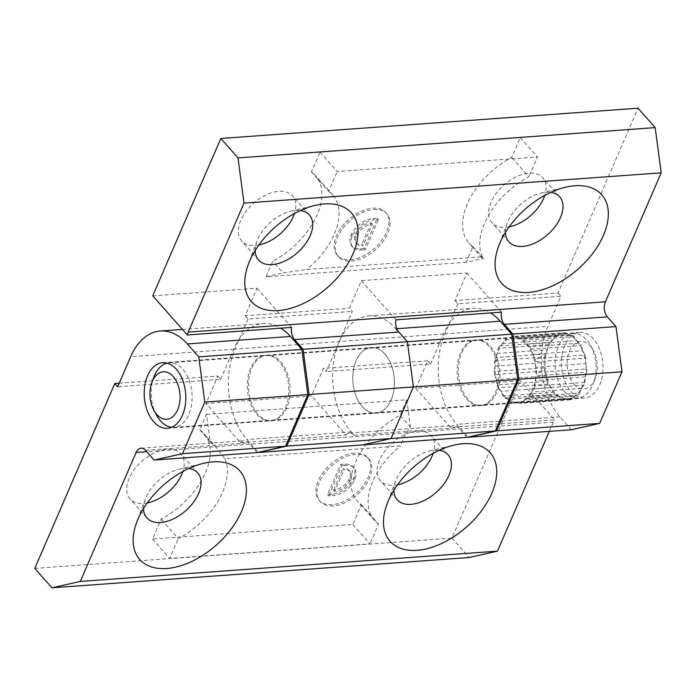 <?xml version="1.0" encoding="UTF-8"?>
<svg xmlns="http://www.w3.org/2000/svg" width="696" height="696" viewBox="0 0 696 696"><rect width="100%" height="100%" fill="white"/><g stroke="black" fill="none" stroke-linecap="round" stroke-linejoin="round"><path stroke-width="0.52" stroke-dasharray="3.48 2.61" d="M397.538 484.781A33.956 20.306 -41.5 0 1 394.04 485.26A33.956 20.306 -41.5 0 1 380.32 480.666A33.956 20.306 -41.5 0 1 384.74 451.138A33.956 20.306 -41.5 0 1 417.478 431.094A33.956 20.306 -41.5 0 1 431.207 435.687A33.956 20.306 -41.5 0 1 433.182 453.287M393.866 490.288A33.956 20.306 -41.5 0 1 395.667 480.901A33.956 20.306 -41.5 0 1 429.554 450.947A33.956 20.306 -41.5 0 1 434.365 450.19A33.956 20.306 -41.5 0 1 439.098 450.312M147.221 502.956A33.956 20.306 -41.5 0 1 143.724 503.434A33.956 20.306 -41.5 0 1 130.004 498.841A33.956 20.306 -41.5 0 1 134.432 469.313A33.956 20.306 -41.5 0 1 167.162 449.268A33.956 20.306 -41.5 0 1 180.89 453.862A33.956 20.306 -41.5 0 1 182.865 471.462M143.55 508.463A33.956 20.306 -41.5 0 1 145.351 499.075A33.956 20.306 -41.5 0 1 179.237 469.121A33.956 20.306 -41.5 0 1 184.049 468.365A33.956 20.306 -41.5 0 1 188.781 468.486M285.517 407.778A32.877 20.732 -94.2 0 0 285.76 372.717A32.877 20.732 -94.2 0 0 265.681 355.238A32.877 20.732 -94.2 0 0 250.603 368.288A32.877 20.732 -94.2 0 0 250.36 403.358A32.877 20.732 -94.2 0 0 270.44 420.828A32.877 20.732 -94.2 0 0 285.517 407.778M495.361 392.544A32.877 20.732 -94.2 0 0 495.604 357.474A32.877 20.732 -94.2 0 0 475.525 340.005A32.877 20.732 -94.2 0 0 460.456 353.055A32.877 20.732 -94.2 0 0 460.204 388.116A32.877 20.732 -94.2 0 0 480.292 405.594A32.877 20.732 -94.2 0 0 495.361 392.544M356.152 360.624A32.877 20.732 85.8 0 1 371.229 347.574A32.877 20.732 85.8 0 1 391.309 365.052A32.877 20.732 85.8 0 1 391.065 400.113A32.877 20.732 85.8 0 1 375.988 413.163A32.877 20.732 85.8 0 1 355.908 395.693A32.877 20.732 85.8 0 1 356.152 360.624A32.877 20.732 -94.2 0 0 355.908 395.693A32.877 20.732 -94.2 0 0 375.988 413.163A32.877 20.732 -94.2 0 0 391.065 400.113A32.877 20.732 -94.2 0 0 391.309 365.052A32.877 20.732 -94.2 0 0 371.229 347.574A32.877 20.732 -94.2 0 0 356.152 360.624M354.481 453.053A32.338 19.34 138.5 0 0 323.309 472.149A32.338 19.34 138.5 0 0 319.09 500.267A32.338 19.34 138.5 0 0 332.157 504.643A32.338 19.34 138.5 0 0 363.338 485.556A32.338 19.34 138.5 0 0 367.558 457.429A32.338 19.34 138.5 0 0 354.481 453.053M333.306 505.94A32.338 19.34 -41.5 0 1 320.238 501.564A32.338 19.34 -41.5 0 1 324.449 473.445A32.338 19.34 -41.5 0 1 355.63 454.349A32.338 19.34 -41.5 0 1 368.697 458.725A32.338 19.34 -41.5 0 1 364.486 486.852A32.338 19.34 -41.5 0 1 333.306 505.94M344.825 464.162L345.973 465.459A19.401 11.606 -41.5 0 1 346.356 465.433A19.401 11.606 -41.5 0 1 354.194 468.051A19.401 11.606 -41.5 0 1 355.108 478.726A11.858 7.091 -41.5 0 1 354.534 480.057A19.401 11.606 -41.5 0 1 332.949 495.552L331.801 494.264A19.401 11.606 138.5 0 0 353.385 478.77A11.858 7.091 138.5 0 0 353.968 477.43A19.401 11.606 138.5 0 0 353.055 466.764A19.401 11.606 138.5 0 0 345.207 464.136A19.401 11.606 138.5 0 0 344.825 464.162L340.657 464.467L327.633 494.56L331.801 494.264M334.811 491.254L333.662 489.958A14.016 8.378 138.5 0 0 348.792 479.822A10.779 6.447 138.5 0 0 350.01 476.995A14.016 8.378 138.5 0 0 349.018 470.331A14.016 8.378 138.5 0 0 343.354 468.434A14.016 8.378 138.5 0 0 342.963 468.469L344.111 469.757A14.016 8.378 -41.5 0 1 344.494 469.722A14.016 8.378 -41.5 0 1 350.158 471.618A14.016 8.378 -41.5 0 1 351.149 478.291A10.779 6.447 -41.5 0 1 349.931 481.11A14.016 8.378 -41.5 0 1 334.811 491.254L344.111 469.757M206.521 414.346L406.777 399.808L400.061 415.312A64.676 38.672 138.5 0 0 357.3 501.007A64.676 38.672 138.5 0 0 361.398 504.67L352.82 524.48L152.572 539.017L161.141 519.207A64.676 38.672 138.5 0 0 203.911 433.512A64.676 38.672 138.5 0 0 199.813 429.85L206.521 414.346L210.131 441.534L216.952 448.267L224.808 458.673L400.496 445.91C403.106 438.471 406.403 432.164 410.388 426.996L400.061 415.312M34.8 568.388L451.991 538.095L520.077 380.747L415.782 388.325L427.692 360.806L323.388 368.384L311.486 395.894L205.938 403.558L217.839 376.049L119.199 383.209M406.777 399.808L410.388 426.996M199.813 429.85L210.131 441.534M224.808 458.673A64.676 38.672 -41.5 0 1 178.306 538.634L161.141 519.207M152.572 539.017L169.737 558.436L178.306 538.634M352.82 524.48L369.994 543.898L169.737 558.436M361.398 504.67L378.563 524.088L369.994 543.898M378.563 524.088A64.676 38.672 -41.5 0 1 374.465 520.434A64.676 38.672 -41.5 0 1 400.496 445.91M415.782 388.325L450.382 427.466L554.677 419.897L520.077 380.747M549.327 431.355L553.294 422.176A10.779 6.795 85.8 0 1 554.677 419.897M451.991 538.095L469.156 557.522M217.839 376.049L220.702 379.285L117.659 386.767M257.181 452.574L248.594 442.856A10.779 6.795 -94.2 0 0 244.096 440.707A10.779 6.795 -94.2 0 0 240.538 442.7L205.938 403.558M220.702 379.285L233.725 349.192A64.676 40.794 85.8 0 1 263.375 323.527A64.676 40.794 85.8 0 1 280.793 328.181M240.538 442.7L346.086 435.035L311.486 395.894M396.816 328.721L395.937 328.782A64.676 40.794 -94.2 0 0 368.923 315.862A64.676 40.794 -94.2 0 0 339.274 341.527L326.25 371.62L323.388 368.384M346.086 435.035A10.779 6.795 85.8 0 1 349.644 433.043A10.779 6.795 85.8 0 1 354.142 435.2L351.289 431.955A64.676 40.794 85.8 0 1 339.274 341.527L352.298 311.434L349.435 308.197L361.346 280.679L466.894 273.015L454.984 300.533L558.035 293.051L638.032 108.193M427.692 360.806L430.554 364.043L326.25 371.62M467.025 437.332L458.447 427.622A10.779 6.795 -94.2 0 0 453.94 425.474A10.779 6.795 -94.2 0 0 450.382 427.466M430.554 364.043L443.57 333.95A64.676 40.794 85.8 0 1 473.219 308.285A64.676 40.794 85.8 0 1 490.645 312.948M327.633 494.56L328.773 495.857L332.949 495.552M340.657 464.467L341.797 465.763L328.773 495.857M345.973 465.459L341.797 465.763M333.662 489.958L342.963 468.469M532.631 354.403L582.7 350.775A32.338 20.393 85.8 0 1 585.745 363.608A32.338 20.393 85.8 0 1 585.293 376.936A32.338 20.393 85.8 0 1 581.421 388.446A32.338 20.393 85.8 0 1 574.8 396.155A32.338 20.393 85.8 0 1 567.858 398.695A32.338 20.393 85.8 0 1 566.579 398.721A32.338 20.393 85.8 0 1 558.166 395.702A32.338 20.393 85.8 0 1 554.355 392.231A32.338 20.393 85.8 0 1 551.032 387.629A32.338 20.393 85.8 0 1 546.395 375.892A32.338 20.393 85.8 0 1 545.072 362.512A32.338 20.393 85.8 0 1 547.274 349.818A32.338 20.393 85.8 0 1 552.641 339.996A32.338 20.393 85.8 0 1 560.228 334.741A32.338 20.393 85.8 0 1 563.177 334.184A32.338 20.393 85.8 0 1 568.728 334.976A32.338 20.393 85.8 0 1 576.679 340.64A32.338 20.393 85.8 0 1 582.7 350.775L585.084 355.056L535.015 358.692L532.631 354.403A32.338 20.393 -94.2 0 0 526.62 344.276A32.338 20.393 -94.2 0 0 518.668 338.604A32.338 20.393 -94.2 0 0 513.109 337.812A32.338 20.393 -94.2 0 0 510.168 338.378A32.338 20.393 -94.2 0 0 502.573 343.633A32.338 20.393 -94.2 0 0 497.214 353.455A32.338 20.393 -94.2 0 0 495.004 366.148A32.338 20.393 -94.2 0 0 496.335 379.52A32.338 20.393 -94.2 0 0 500.963 391.265A32.338 20.393 -94.2 0 0 504.296 395.867A32.338 20.393 -94.2 0 0 508.106 399.339A32.338 20.393 -94.2 0 0 516.51 402.358A32.338 20.393 -94.2 0 0 517.798 402.323A32.338 20.393 -94.2 0 0 524.74 399.791A32.338 20.393 -94.2 0 0 531.361 392.083A32.338 20.393 -94.2 0 0 535.233 380.573A32.338 20.393 -94.2 0 0 535.676 367.244A32.338 20.393 -94.2 0 0 532.631 354.403L531.265 349.192L581.334 345.555A33.739 21.28 -94.2 0 0 579.899 343.145L529.839 346.782A33.739 21.28 85.8 0 1 531.265 349.192M167.049 363.147A32.338 20.393 85.8 0 1 169.285 362.781A32.338 20.393 85.8 0 1 182.796 369.245A32.338 20.393 85.8 0 1 188.799 414.459A32.338 20.393 85.8 0 1 173.974 427.292A32.338 20.393 85.8 0 1 171.703 427.257M156.461 415.034A32.338 20.393 85.8 0 1 153.729 377.441M564.43 391.5A32.338 20.393 -94.2 0 0 577.932 397.964A32.338 20.393 -94.2 0 0 593.488 383.296A32.338 20.393 -94.2 0 0 590.756 345.712A32.338 20.393 -94.2 0 0 586.754 339.909A32.338 20.393 -94.2 0 0 573.243 333.454A32.338 20.393 -94.2 0 0 555.652 356.169A32.338 20.393 -94.2 0 0 564.43 391.5M573.991 384.201A23.795 15.008 -94.2 0 0 595.367 378.172A23.795 15.008 -94.2 0 0 593.366 350.514A23.795 15.008 -94.2 0 0 590.417 346.251A23.795 15.008 -94.2 0 0 569.572 350.932A23.795 15.008 -94.2 0 0 573.991 384.201M553.033 392.361A33.739 21.28 -94.2 0 0 553.868 393.344A33.739 21.28 -94.2 0 0 554.729 394.275L504.67 397.912A33.739 21.28 85.8 0 1 503.808 396.981A33.739 21.28 85.8 0 1 502.973 395.989L553.033 392.361L551.032 387.629L548.161 384.157L498.101 387.794A33.739 21.28 85.8 0 1 496.996 385.001L547.065 381.365L546.395 375.892L544.594 370.977L494.534 374.605A33.739 21.28 85.8 0 1 494.221 371.429L544.281 367.793L545.072 362.512L544.646 357.005L494.578 360.641A33.739 21.28 85.8 0 1 495.108 357.613L545.168 353.986L547.274 349.818L548.3 344.668L498.24 348.296L497.214 353.455L495.108 357.613M535.015 358.692A33.739 21.28 85.8 0 1 535.746 361.746L535.676 367.244L536.816 372.577A33.739 21.28 85.8 0 1 536.712 375.744L586.772 372.108A33.739 21.28 -94.2 0 0 586.885 368.941L536.816 372.577M584.066 385.123L581.421 388.446L579.725 393.075L529.665 396.711L531.361 392.083L534.006 388.76L584.066 385.123A33.739 21.28 -94.2 0 0 584.988 382.382L534.919 386.019L535.233 380.573L536.712 375.744M534.919 386.019A33.739 21.28 85.8 0 1 534.006 388.76M521.948 402.793L524.74 399.791L528.09 398.547L578.15 394.91L574.8 396.155L572.008 399.156L521.948 402.793A33.739 21.28 85.8 0 1 519.99 403.402L570.05 399.774L566.579 398.721L563.168 399.582L513.109 403.219A33.739 21.28 85.8 0 1 511.099 402.505L561.167 398.869L558.166 395.702L554.729 394.275M529.665 396.711A33.739 21.28 85.8 0 1 528.09 398.547M513.109 403.219L516.51 402.358L519.99 403.402M504.67 397.912L508.106 399.339L511.099 402.505M498.101 387.794L500.963 391.265L502.973 395.989M494.534 374.605L496.335 379.52L496.996 385.001M494.578 360.641L495.004 366.148L494.221 371.429M549.579 342.328L552.641 339.996L554.938 336.09L504.87 339.726L502.573 343.633L499.519 345.964L549.579 342.328A33.739 21.28 -94.2 0 0 548.3 344.668M498.24 348.296A33.739 21.28 85.8 0 1 499.519 345.964M513.335 336.394L510.168 338.378L560.228 334.741L563.403 332.766L513.335 336.394A33.739 21.28 85.8 0 1 515.362 336.455L565.422 332.819L568.728 334.976L572.234 335.255L522.165 338.891A33.739 21.28 85.8 0 1 524.062 340.24L574.122 336.612L576.679 340.64L579.899 343.145M504.87 339.726A33.739 21.28 85.8 0 1 506.679 338.474M522.165 338.891L518.668 338.604L515.362 336.455M529.839 346.782L526.62 344.276L524.062 340.24M535.746 361.746L585.806 358.109L585.745 363.608L535.676 367.244M585.745 363.608L586.885 368.941M585.806 358.109A33.739 21.28 -94.2 0 0 585.084 355.056M584.988 382.382L585.293 376.936L586.772 372.108M585.293 376.936L535.233 380.573M561.167 398.869A33.739 21.28 -94.2 0 0 563.168 399.582M570.05 399.774A33.739 21.28 -94.2 0 0 572.008 399.156M578.15 394.91A33.739 21.28 -94.2 0 0 579.725 393.075M582.7 350.775L581.334 345.555M574.122 336.612A33.739 21.28 -94.2 0 0 572.234 335.255M565.422 332.819A33.739 21.28 -94.2 0 0 563.403 332.766M556.739 334.837A33.739 21.28 -94.2 0 0 554.938 336.09M545.168 353.986A33.739 21.28 -94.2 0 0 544.646 357.005M544.281 367.793A33.739 21.28 -94.2 0 0 544.594 370.977M547.065 381.365A33.739 21.28 -94.2 0 0 548.161 384.157M526.62 344.276L576.679 340.64M581.421 388.446L531.361 392.083M518.668 338.604L568.728 334.976M574.8 396.155L524.74 399.791M510.168 338.378L560.228 334.741M566.579 398.721L516.51 402.358M502.573 343.633L552.641 339.996M558.166 395.702L508.106 399.339M497.214 353.455L547.274 349.818M551.032 387.629L500.963 391.265M495.004 366.148L545.072 362.512M546.395 375.892L496.335 379.52M258.851 245.009A33.956 20.306 -41.5 0 1 255.345 245.488A33.956 20.306 -41.5 0 1 241.625 240.894A33.956 20.306 -41.5 0 1 246.053 211.367A33.956 20.306 -41.5 0 1 278.791 191.322A33.956 20.306 -41.5 0 1 292.511 195.915A33.956 20.306 -41.5 0 1 294.486 213.515M255.171 250.516A33.956 20.306 -41.5 0 1 256.972 241.129A33.956 20.306 -41.5 0 1 290.858 211.175A33.956 20.306 -41.5 0 1 295.67 210.418A33.956 20.306 -41.5 0 1 300.402 210.54M509.159 226.835A33.956 20.306 -41.5 0 1 505.661 227.314A33.956 20.306 -41.5 0 1 491.942 222.72A33.956 20.306 -41.5 0 1 496.37 193.192A33.956 20.306 -41.5 0 1 529.099 173.147A33.956 20.306 -41.5 0 1 542.828 177.741A33.956 20.306 -41.5 0 1 544.803 195.341M505.487 232.342A33.956 20.306 -41.5 0 1 507.288 222.955A33.956 20.306 -41.5 0 1 541.175 193.001A33.956 20.306 -41.5 0 1 545.986 192.244A33.956 20.306 -41.5 0 1 550.719 192.366M496.613 392.448A32.877 20.732 85.8 0 1 481.536 405.498A32.877 20.732 85.8 0 1 461.457 388.029A32.877 20.732 85.8 0 1 461.709 352.959A32.877 20.732 85.8 0 1 476.777 339.918A32.877 20.732 85.8 0 1 496.857 357.387A32.877 20.732 85.8 0 1 496.613 392.448M564.752 345.477A32.877 20.732 -94.2 0 0 564.508 380.547A32.877 20.732 -94.2 0 0 584.588 398.016A32.877 20.732 -94.2 0 0 599.656 384.966A32.877 20.732 -94.2 0 0 599.9 349.905A32.877 20.732 -94.2 0 0 579.82 332.436A32.877 20.732 -94.2 0 0 564.752 345.477M286.761 407.691A32.877 20.732 85.8 0 1 271.692 420.732A32.877 20.732 85.8 0 1 251.613 403.262A32.877 20.732 85.8 0 1 251.856 368.201A32.877 20.732 85.8 0 1 266.933 355.151A32.877 20.732 85.8 0 1 287.013 372.621A32.877 20.732 85.8 0 1 286.761 407.691M350.392 259.773A32.338 19.34 138.5 0 0 381.565 240.685A32.338 19.34 138.5 0 0 385.784 212.567A32.338 19.34 138.5 0 0 372.717 208.191A32.338 19.34 138.5 0 0 341.536 227.279A32.338 19.34 138.5 0 0 337.316 255.397A32.338 19.34 138.5 0 0 350.392 259.773M373.856 209.479A32.338 19.34 -41.5 0 1 386.924 213.863A32.338 19.34 -41.5 0 1 382.713 241.982A32.338 19.34 -41.5 0 1 351.532 261.07A32.338 19.34 -41.5 0 1 338.465 256.694A32.338 19.34 -41.5 0 1 342.676 228.575A32.338 19.34 -41.5 0 1 373.856 209.479M360.05 248.663L361.189 249.96A19.401 11.606 -41.5 0 1 360.806 249.995A19.401 11.606 -41.5 0 1 352.968 247.367A19.401 11.606 -41.5 0 1 352.054 236.701A11.858 7.091 -41.5 0 1 352.628 235.361A19.401 11.606 -41.5 0 1 374.213 219.866L373.065 218.57A19.401 11.606 138.5 0 0 351.48 234.065A11.858 7.091 138.5 0 0 350.906 235.405A19.401 11.606 138.5 0 0 351.819 246.071A19.401 11.606 138.5 0 0 359.667 248.698A19.401 11.606 138.5 0 0 360.05 248.663L364.217 248.359L377.241 218.266L373.065 218.57M372.351 224.164L371.212 222.868A14.016 8.378 138.5 0 0 356.082 233.012A10.779 6.447 138.5 0 0 354.864 235.831A14.016 8.378 138.5 0 0 355.856 242.504A14.016 8.378 138.5 0 0 361.52 244.4A14.016 8.378 138.5 0 0 361.903 244.366L363.051 245.662A14.016 8.378 -41.5 0 1 362.668 245.697A14.016 8.378 -41.5 0 1 357.005 243.8A14.016 8.378 -41.5 0 1 356.013 237.127A10.779 6.447 -41.5 0 1 357.231 234.308A14.016 8.378 -41.5 0 1 372.351 224.164L363.051 245.662M466.303 262.235L266.055 276.773L272.762 261.261A64.676 38.672 138.5 0 0 315.532 175.566A64.676 38.672 138.5 0 0 311.434 171.912L320.003 152.102L520.26 137.564L511.682 157.366A64.676 38.672 138.5 0 0 468.921 243.061A64.676 38.672 138.5 0 0 473.019 246.723L466.303 262.235L483.337 258.399L481.963 257.816L482.354 256.754L306.666 269.509L283.089 272.945L272.762 261.261M152.746 295.826L257.041 288.257L245.14 315.767L349.435 308.197M266.055 276.773L283.089 272.945M473.019 246.723L483.337 258.399M482.354 256.754A64.676 38.672 -41.5 0 1 528.856 176.793L511.682 157.366M520.26 137.564L537.425 156.983L528.856 176.793M320.003 152.102L337.168 171.52L537.425 156.983M311.434 171.912L328.599 191.33L337.168 171.52M328.599 191.33A64.676 38.672 -41.5 0 1 332.697 194.993A64.676 38.672 -41.5 0 1 306.666 269.509M257.041 288.257L291.641 327.398M571.329 429.763L559.88 416.817A64.676 40.794 85.8 0 1 547.874 326.38L560.889 296.287L558.035 293.051M454.984 300.533L457.846 303.769L560.889 296.287M501.494 312.156L466.894 273.015M457.846 303.769L444.822 333.863A64.676 40.794 -94.2 0 0 456.837 424.299L468.138 437.088M395.937 319.821L361.346 280.679M245.14 315.767L248.002 319.003L352.298 311.434M248.002 319.003L234.978 349.096A64.676 40.794 -94.2 0 0 246.984 439.533L258.294 452.322M377.241 218.266L378.389 219.562L374.213 219.866M364.217 248.359L365.365 249.655L378.389 219.562M361.189 249.96L365.365 249.655M371.212 222.868L361.903 244.366M351.149 478.291L350.01 476.995M553.294 422.176L146.743 451.695M145.551 450.338L248.594 442.856M354.142 435.2L458.447 427.622M233.725 349.192L130.683 356.674M443.57 333.95L234.978 349.096M353.385 478.77L354.534 480.057M355.108 478.726L353.968 477.43M348.792 479.822L349.931 481.11M356.013 237.127L354.864 235.831M559.88 416.817L456.837 424.299M444.822 333.863L547.874 326.38M351.289 431.955L246.984 439.533M351.48 234.065L352.628 235.361M352.054 236.701L350.906 235.405M356.082 233.012L357.231 234.308M448.085 454.784L431.207 435.687M197.768 472.958L180.89 453.862M162.629 362.72L265.681 355.238M266.933 355.151L475.525 340.005M319.09 500.267L320.238 501.564M349.018 470.331L350.158 471.618M397.199 499.763L380.32 480.666M146.882 517.937L130.004 498.841M216.952 448.267L203.911 433.512M374.465 520.434L357.3 501.007M395.667 480.901L387.002 504.156M429.554 450.947L453.696 445.205M145.351 499.075L136.686 522.331M179.237 469.121L203.38 463.379M141.053 448.189L244.096 440.707M349.644 433.043L453.94 425.474M167.397 428.31L270.44 420.828M182.422 329.399L263.375 323.527M271.692 420.732L480.292 405.594M368.923 315.862L473.219 308.285M367.558 457.429L368.697 458.725M353.055 466.764L354.194 468.051M517.798 402.323L173.974 427.292M577.932 397.964L567.858 398.695M593.366 350.514L590.756 345.712M595.367 378.172L593.488 383.296M513.109 337.812L169.285 362.781M573.243 333.454L563.177 334.184M258.503 259.991L241.625 240.894M508.82 241.816L491.942 222.72M256.972 241.129L248.307 264.384M290.858 211.175L315.01 205.433M507.288 222.955L498.623 246.21M541.175 193.001L565.317 187.259M584.588 398.016L481.536 405.498M385.784 212.567L386.924 213.863M355.856 242.504L357.005 243.8M309.389 215.012L292.511 195.915M559.706 196.838L542.828 177.741M481.963 257.816L468.921 243.061M332.697 194.993L315.532 175.566M579.82 332.436L476.777 339.918M337.316 255.397L338.465 256.694M351.819 246.071L352.968 247.367"/><path stroke-width="1.04" d="M433.182 453.287A33.956 20.306 -41.5 0 1 397.538 484.781M439.098 450.312A33.956 20.306 -41.5 0 1 448.085 454.784A33.956 20.306 -41.5 0 1 443.656 484.312A33.956 20.306 -41.5 0 1 410.918 504.356A33.956 20.306 -41.5 0 1 397.199 499.763A33.956 20.306 -41.5 0 1 393.866 490.288M182.865 471.462A33.956 20.306 -41.5 0 1 147.221 502.956M188.781 468.486A33.956 20.306 -41.5 0 1 197.768 472.958A33.956 20.306 -41.5 0 1 193.34 502.486A33.956 20.306 -41.5 0 1 160.602 522.531A33.956 20.306 -41.5 0 1 146.882 517.937A33.956 20.306 -41.5 0 1 143.55 508.463M463.162 443.709A66.833 39.968 -41.5 0 1 491.828 493.264A66.833 39.968 -41.5 0 1 417.026 550.327A66.833 39.968 -41.5 0 1 387.002 504.156A66.833 39.968 -41.5 0 1 453.696 445.205A66.833 39.968 -41.5 0 1 463.162 443.709M212.846 461.883A66.833 39.968 -41.5 0 1 241.512 511.438A66.833 39.968 -41.5 0 1 166.709 568.502A66.833 39.968 -41.5 0 1 136.686 522.331A66.833 39.968 -41.5 0 1 203.38 463.379A66.833 39.968 -41.5 0 1 212.846 461.883M147.561 375.77A32.877 20.732 85.8 0 1 162.629 362.72A32.877 20.732 85.8 0 1 182.717 380.199A32.877 20.732 85.8 0 1 182.465 415.26A32.877 20.732 85.8 0 1 167.397 428.31A32.877 20.732 85.8 0 1 147.317 410.84A32.877 20.732 85.8 0 1 147.561 375.77M119.199 383.209L114.796 383.531L34.8 568.388L51.965 587.807L469.156 557.522L497.483 551.145L549.327 431.355M51.965 587.807L80.292 581.438L136.111 452.47A10.779 6.795 85.8 0 1 141.053 448.189A10.779 6.795 85.8 0 1 145.551 450.338L154.138 460.056L182.465 453.679L204.789 402.088L198.786 356.874L187.337 343.928A64.676 40.794 -94.2 0 0 160.332 331.009A64.676 40.794 -94.2 0 0 130.683 356.674L117.659 386.767L114.796 383.531M280.793 328.181A64.676 40.794 85.8 0 1 290.389 336.446L301.829 349.392L307.832 394.606L285.508 446.197L257.181 452.574L154.138 460.056M490.645 312.948A64.676 40.794 85.8 0 1 500.233 321.204L511.673 334.158L517.685 379.372L495.361 430.963L467.025 437.332L362.729 444.909L391.056 438.532L413.38 386.95L407.377 341.727L395.937 328.782M497.483 551.145L80.292 581.438M301.829 349.392L198.786 356.874M307.832 394.606L204.789 402.088M285.508 446.197L182.465 453.679M511.673 334.158L407.377 341.727L413.38 386.95L391.056 438.532L362.729 444.909L258.433 452.478L286.761 446.11L309.085 394.519L303.082 349.305L294.495 339.587A10.779 6.795 85.8 0 1 291.641 327.398L187.346 334.967L152.746 295.826L220.841 138.478L238.006 157.905L244.009 203.119L188.198 332.088A10.779 6.795 -94.2 0 0 187.346 334.967M517.685 379.372L309.085 394.519M495.361 430.963L286.761 446.11M171.703 427.257A32.338 20.393 85.8 0 1 160.471 420.828A32.338 20.393 85.8 0 1 156.461 415.034L153.859 410.231A23.795 15.008 85.8 0 1 151.85 382.574A23.795 15.008 85.8 0 1 152.381 381.225A23.795 15.008 85.8 0 1 173.226 376.536A23.795 15.008 85.8 0 1 177.645 409.805A23.795 15.008 85.8 0 1 153.859 410.231M151.85 382.574L153.729 377.441A32.338 20.393 85.8 0 1 154.46 375.614A32.338 20.393 85.8 0 1 167.049 363.147M300.402 210.54A33.956 20.306 -41.5 0 1 309.389 215.012A33.956 20.306 -41.5 0 1 304.97 244.54A33.956 20.306 -41.5 0 1 272.232 264.584A33.956 20.306 -41.5 0 1 258.503 259.991A33.956 20.306 -41.5 0 1 255.171 250.516M550.719 192.366A33.956 20.306 -41.5 0 1 559.706 196.838A33.956 20.306 -41.5 0 1 555.278 226.365A33.956 20.306 -41.5 0 1 522.539 246.41A33.956 20.306 -41.5 0 1 508.82 241.816A33.956 20.306 -41.5 0 1 505.487 232.342M278.33 310.555A66.833 39.968 -41.5 0 1 248.307 264.384A66.833 39.968 -41.5 0 1 315.01 205.433A66.833 39.968 -41.5 0 1 324.475 203.937A66.833 39.968 -41.5 0 1 353.133 253.492A66.833 39.968 -41.5 0 1 278.33 310.555M528.647 292.381A66.833 39.968 -41.5 0 1 498.623 246.21A66.833 39.968 -41.5 0 1 565.317 187.259A66.833 39.968 -41.5 0 1 574.783 185.762A66.833 39.968 -41.5 0 1 603.449 235.318A66.833 39.968 -41.5 0 1 528.647 292.381M294.486 213.515A33.956 20.306 -41.5 0 1 258.851 245.009M544.803 195.341A33.956 20.306 -41.5 0 1 509.159 226.835M238.006 157.905L655.197 127.612L638.032 108.193L220.841 138.478M655.197 127.612L661.2 172.826L605.389 301.803A10.779 6.795 -94.2 0 0 607.39 316.871L615.977 326.581L621.98 371.803L599.656 423.385L571.329 429.763L468.277 437.245L496.605 430.868L518.929 379.285L512.926 334.063L504.348 324.353A10.779 6.795 85.8 0 1 501.494 312.156L395.937 319.821A10.779 6.795 -94.2 0 0 398.799 332.018L407.377 341.727L303.082 349.305M244.009 203.119L661.2 172.826M496.605 430.868L599.656 423.385M518.929 379.285L621.98 371.803M512.926 334.063L615.977 326.581M146.743 451.695L136.111 452.47M187.337 343.928L290.389 336.446M396.816 328.721L500.233 321.204M188.198 332.088L605.389 301.803M607.39 316.871L504.348 324.353M398.799 332.018L294.495 339.587M160.332 331.009L182.422 329.399"/></g></svg>
